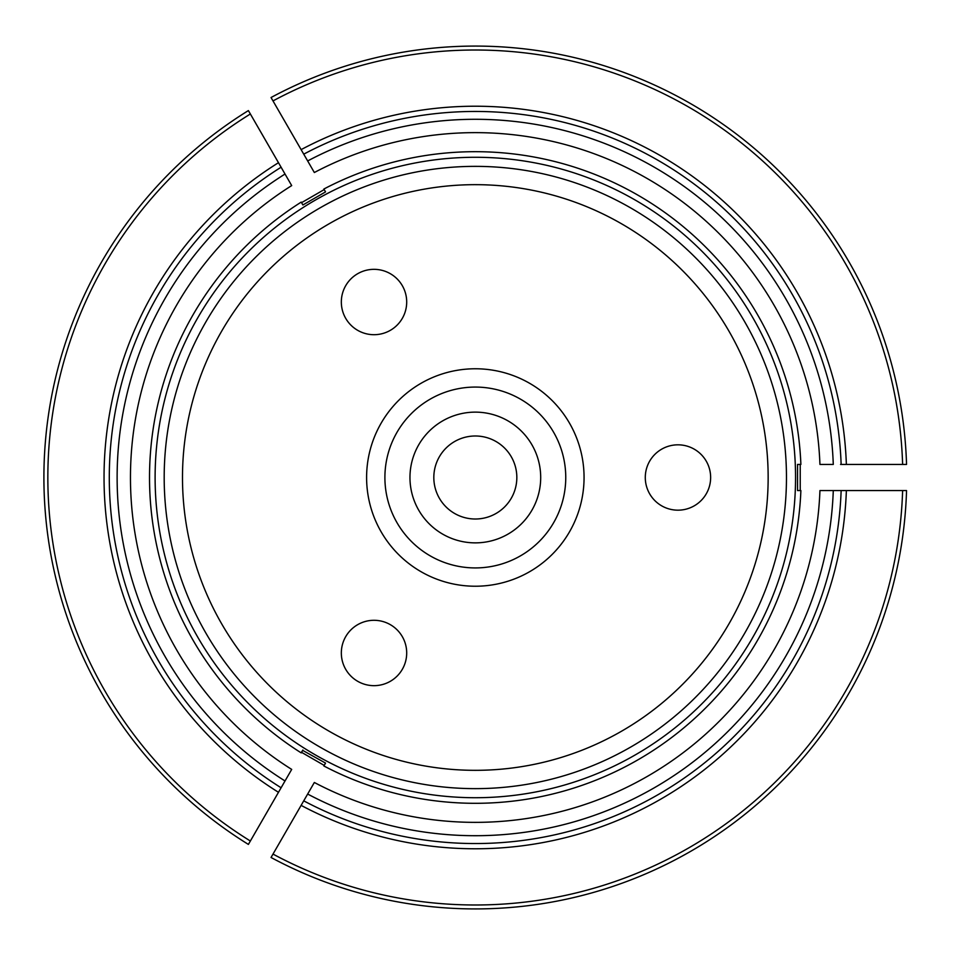 <?xml version="1.0" encoding="UTF-8"?>
<svg xmlns="http://www.w3.org/2000/svg" width="955" height="955" viewBox="0 0 955 955"><rect width="100%" height="100%" fill="white"/><g stroke="black" fill="none" stroke-linecap="round" stroke-linejoin="round"><path stroke-width="1.43" d="M406.699 652.981A32.685 32.685 0 0 1 357.671 681.285A32.685 32.685 0 0 1 357.671 624.677A32.685 32.685 0 0 1 406.699 652.981M384.901 477.5A90.427 90.427 0 0 1 475.327 387.073A90.427 90.427 0 0 1 565.754 477.5A90.427 90.427 0 0 1 475.327 567.927A90.427 90.427 0 0 1 384.901 477.5M366.601 477.5A108.727 108.727 0 0 1 529.691 383.337A108.727 108.727 0 0 1 529.691 571.663A108.727 108.727 0 0 1 366.601 477.5M406.699 302.019A32.685 32.685 0 0 1 357.671 330.323A32.685 32.685 0 0 1 357.671 273.715A32.685 32.685 0 0 1 406.699 302.019M710.639 477.5A32.685 32.685 0 0 1 661.624 505.804A32.685 32.685 0 0 1 661.624 449.196A32.685 32.685 0 0 1 710.639 477.5M182.489 477.5A292.839 292.839 0 0 1 621.741 223.9A292.839 292.839 0 0 1 621.741 731.1A292.839 292.839 0 0 1 182.489 477.5M164.188 477.5A311.139 311.139 0 0 1 475.327 166.361A311.139 311.139 0 0 1 786.466 477.5A311.139 311.139 0 0 1 475.327 788.639A311.139 311.139 0 0 1 164.188 477.5M248.396 844.411L250.365 841.009L248.396 844.411A431.409 431.409 0 0 1 248.396 110.589L291.693 185.592A344.862 344.862 0 0 0 291.693 769.408L281.403 787.242M278.478 792.304L281.104 787.768A366.052 366.052 0 0 1 281.104 167.232L250.365 113.991A427.494 427.494 0 0 0 250.365 841.009L278.478 792.304A371.28 371.28 0 0 1 278.478 162.696M302.389 750.821A323.435 323.435 0 0 0 302.413 750.845L302.687 750.379A322.909 322.909 0 0 0 302.687 750.379L325.536 763.093L323.876 765.97A325.822 325.822 0 0 0 800.887 490.572L797.544 490.572L797.544 464.428L800.887 464.428A325.822 325.822 0 0 0 323.876 189.03L325.536 191.907L302.89 204.979L301.231 202.102A325.822 325.822 0 0 0 301.112 752.827A325.822 325.822 0 0 0 301.231 752.898L302.89 750.021L301.112 752.827M795.551 477.5A320.223 320.223 0 0 0 320.868 196.993A320.223 320.223 0 0 0 304.108 748.099A320.223 320.223 0 0 0 795.551 477.5M797.544 490.572L800.887 490.572M325.536 191.907L323.876 189.03M800.887 464.428L797.544 464.428M841.14 464.428A366.052 366.052 0 0 0 303.738 154.161L272.999 100.92A427.494 427.494 0 0 1 902.618 464.428L906.546 464.428A431.409 431.409 0 0 0 271.041 97.517L272.999 100.92L271.041 97.517A431.409 431.409 0 0 1 906.546 464.428L840.543 464.428M303.738 154.161L307.665 160.953A358.197 358.197 0 0 1 833.285 464.428L819.939 464.428A344.862 344.862 0 0 0 314.338 172.521L304.048 154.686M800.23 490.572L800.23 464.428M540.697 477.5A65.37 65.37 0 0 0 442.643 420.892A65.37 65.37 0 0 0 442.643 534.108A65.37 65.37 0 0 0 540.697 477.5M516.834 477.5A41.507 41.507 0 0 0 475.327 435.993A41.507 41.507 0 0 0 433.821 477.5A41.507 41.507 0 0 0 475.327 519.007A41.507 41.507 0 0 0 516.834 477.5M302.413 750.845L301.231 752.898M281.104 787.768L285.02 780.963A358.197 358.197 0 0 1 285.02 174.037L281.104 167.232M302.89 204.979L301.231 202.102M303.738 800.839A366.052 366.052 0 0 0 841.14 490.572L902.618 490.572A427.494 427.494 0 0 1 272.999 854.08L271.041 857.483A431.409 431.409 0 0 0 906.546 490.572L902.618 490.572L906.546 490.572A431.409 431.409 0 0 1 271.041 857.483L303.738 800.839A366.052 366.052 0 0 0 841.14 490.572A366.052 366.052 0 0 1 303.738 800.839L314.338 782.479A344.862 344.862 0 0 0 819.939 490.572L840.543 490.572M301.553 752.337L324.199 765.409M323.876 765.97L325.536 763.093M248.396 110.589L250.365 113.991M324.199 189.591L301.553 202.663M841.14 490.572L833.285 490.572A358.197 358.197 0 0 1 307.665 794.047L304.048 800.314M846.369 490.572A371.28 371.28 0 0 1 301.123 805.375M301.123 149.625A371.28 371.28 0 0 1 846.369 464.428"/></g></svg>
